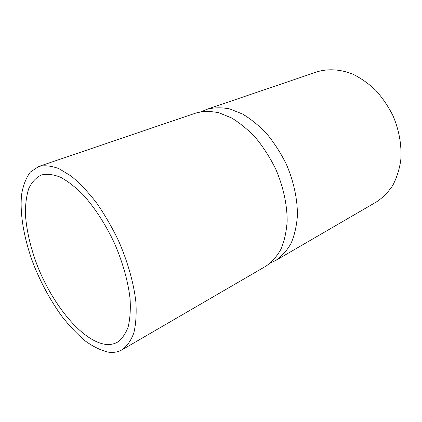<?xml version="1.0" encoding="UTF-8"?>
<svg xmlns="http://www.w3.org/2000/svg" width="422" height="422" viewBox="0 0 422 422"><rect width="100%" height="100%" fill="white"/><g stroke="black" fill="none" stroke-linecap="round" stroke-linejoin="round"><path stroke-width="0.63" d="M316.964 71.867L317.138 71.809C327.999 68.549 340.274 69.213 352.628 74.077C360.794 78.059 368.501 83.477 375.744 90.329C382.543 97.904 388.303 106.397 393.035 115.818C399.233 130.356 401.886 145.817 400.773 160.218C399.365 169.533 396.691 177.942 392.745 185.443C388.171 192.268 382.717 197.77 376.382 201.959L275.714 260.479L270.523 262.932M201.632 111.603L206.891 109.298C213.975 107.42 221.624 107.309 229.842 108.96L242.444 113.987C250.958 119.036 259.134 125.719 266.973 134.027C274.427 143.142 280.894 153.255 286.39 164.364C293.744 181.434 297.547 199.279 297.415 215.547C296.64 225.997 294.514 235.281 291.043 243.394C286.891 250.679 281.78 256.37 275.714 260.479M195.908 113.033L196.077 112.975C203.114 111.123 210.736 111.055 218.939 112.774L231.541 117.933C240.076 123.097 248.284 129.907 256.17 138.369C263.676 147.637 270.217 157.912 275.782 169.196C283.252 186.513 287.182 204.586 287.171 221.028C286.469 231.583 284.412 240.946 281.005 249.117C276.916 256.428 271.858 262.131 265.839 266.224L122.137 349.764C118.086 352.069 113.518 352.866 108.443 352.164C101.011 350.492 93.278 346.757 85.239 340.96C77.2 334.161 69.377 325.905 61.765 316.189C50.524 300.564 41.103 283.257 33.496 264.267C24.128 239.237 19.607 214.044 21.601 194.505C23.163 185.295 26.085 177.81 30.358 172.055L38.708 166.49C44.674 165.102 51.447 165.835 59.033 168.7L71.102 176.048C79.547 182.979 87.961 191.825 96.332 202.576C104.482 214.249 111.888 226.983 118.54 240.772C127.76 261.809 133.769 283.199 135.889 302.01C136.601 313.957 135.91 324.281 133.821 332.984C130.999 340.58 127.106 346.177 122.137 349.764M41.715 174.887C47.211 173.7 53.43 174.465 60.383 177.177C67.641 181.054 75.158 186.851 82.928 194.568C94.554 207.387 105.584 224.34 114.446 243.23C122.77 262.352 128.188 281.764 130.081 298.845C130.709 309.69 130.06 319.069 128.14 326.981C125.545 333.886 121.969 338.961 117.411 342.2C113.877 344.173 109.91 344.895 105.505 344.363C82.09 341.187 52.333 304.642 36.856 264.415C30.352 246.881 26.544 230.275 25.425 214.608C25.294 204.749 26.38 196.124 28.685 188.734C31.708 182.246 35.912 177.673 41.309 175.019L41.715 174.887M206.891 109.298L317.138 71.809M38.708 166.49L196.077 112.975"/></g></svg>
